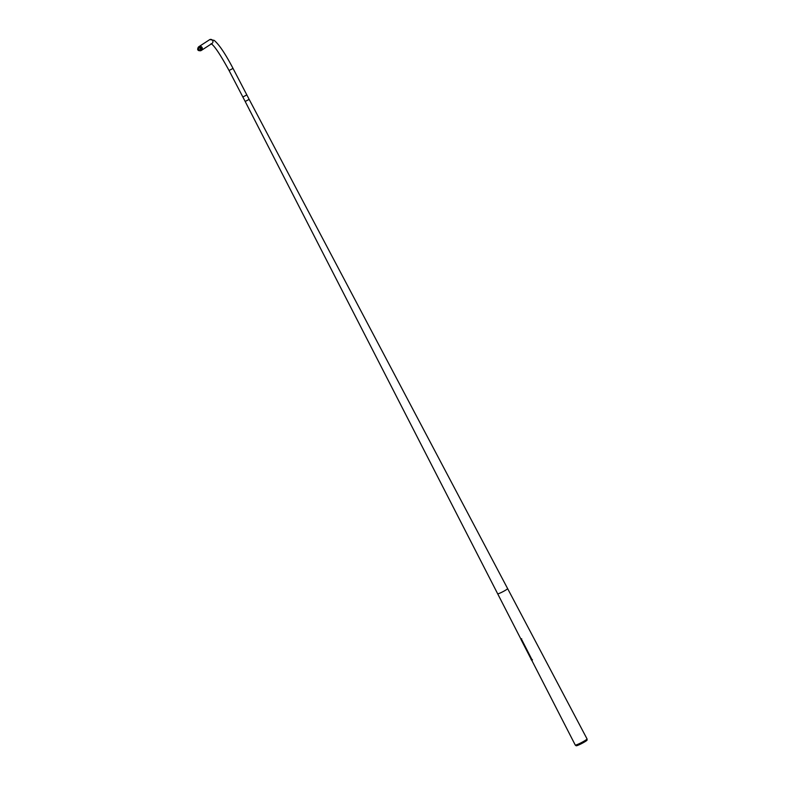 <?xml version="1.0" encoding="UTF-8"?>
<svg xmlns="http://www.w3.org/2000/svg" width="785" height="785" viewBox="0 0 785 785"><rect width="100%" height="100%" fill="white"/><g stroke="black" fill="none" stroke-linecap="round" stroke-linejoin="round"><path stroke-width="1.18" d="M246.833 94.906L242.859 97.006L246.804 94.897M249.13 99.361L245.175 101.461L497.661 593.774A5.613 0.579 152.5 0 1 497.68 593.666M248.835 98.743L249.159 99.42L245.175 101.461L242.85 96.997L229.053 70.493L233.037 68.413C225.374 53.792 219.064 44.431 214.119 40.339L209.801 39.574L198.899 46.658A2.247 2.218 -123.1 0 0 197.898 48.336M249.159 99.381L507.62 588.593A5.613 0.579 152.5 0 1 507.63 588.613A5.613 0.579 152.5 0 1 507.601 588.691A5.613 0.579 152.5 0 1 502.655 591.821A5.613 0.579 152.5 0 1 497.68 593.794A5.613 0.579 152.5 0 1 497.661 593.774L521.122 639.51M587.072 739.99A6.182 0.638 152.5 0 1 587.101 740.049A6.182 0.638 152.5 0 1 587.072 740.127A6.182 0.638 152.5 0 1 581.616 743.581A6.182 0.638 152.5 0 1 576.141 745.75L575.268 745.073A6.653 0.687 152.5 0 1 575.248 745.043A6.653 0.687 152.5 0 0 581.155 742.738A6.653 0.687 152.5 0 0 587.023 739.028A6.653 0.687 152.5 0 0 587.052 738.94A6.653 0.687 152.5 0 1 587.052 738.94L507.62 588.593A5.613 0.579 152.5 0 1 507.601 588.691A5.613 0.579 152.5 0 1 502.537 591.89A5.613 0.579 152.5 0 1 497.661 593.774M532.044 660.509L531.877 659.321M522.113 640.246L521.338 639.471M522.054 640.285L531.818 659.361M532.073 660.499L532.446 659.783M521.691 638.735L521.279 639.5L521.691 638.735M249.699 110.675L249.63 110.155M199.851 50.515A1.521 1.501 56.9 0 1 197.869 49.906A1.521 1.501 56.9 0 1 198.487 47.806A1.521 1.501 56.9 0 1 200.469 48.415A1.521 1.501 56.9 0 1 199.851 50.515M198.34 47.885L199.164 47.345A1.521 1.501 56.9 0 1 201.294 47.875A1.521 1.501 56.9 0 1 200.823 49.887L199.998 50.426M198.556 47.944A1.354 1.344 56.9 0 1 200.332 48.493A1.354 1.344 56.9 0 1 199.782 50.368A1.354 1.344 56.9 0 1 198.006 49.828A1.354 1.344 56.9 0 1 198.556 47.944M200.273 49.946A1.354 1.344 56.9 0 1 198.899 47.836M199.41 50.652A2.247 2.218 -123.1 0 0 202.049 47.434A2.247 2.218 -123.1 0 0 198.899 46.658M201.352 50.417L211.95 43.509A2.247 2.218 -123.1 0 0 212.656 40.526A2.247 2.218 -123.1 0 0 209.497 39.741M229.063 70.444L229.053 70.493C220.085 54.145 214.079 45.226 211.028 43.715M233.037 68.413L248.6 98.292M531.906 660.548L575.248 745.043M587.101 740.049L587.052 738.94M531.798 660.489L521.005 639.461M531.062 659.066L531.111 659.606"/></g></svg>
